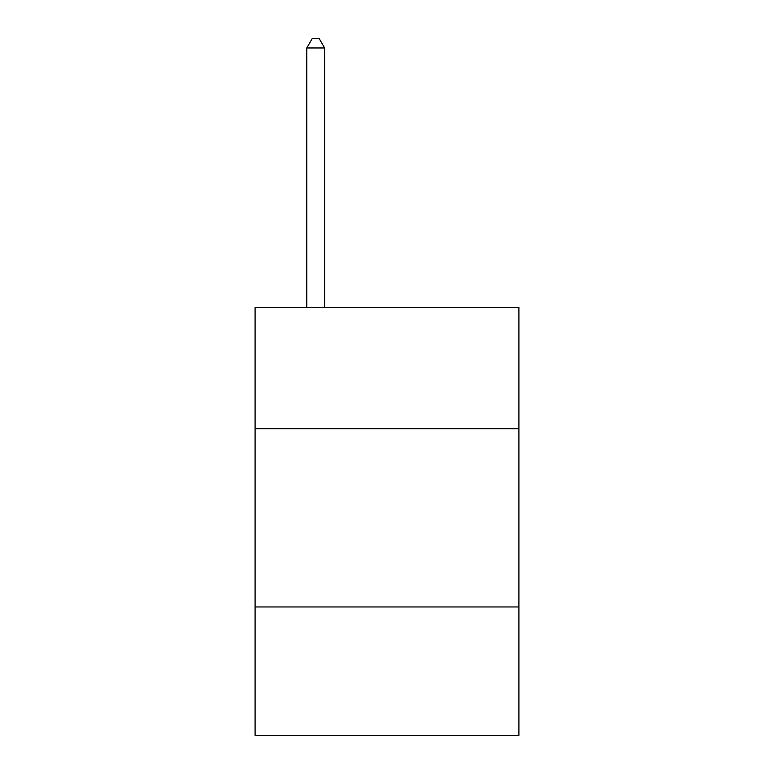 <?xml version="1.0" encoding="UTF-8"?>
<svg xmlns="http://www.w3.org/2000/svg" width="774" height="774" viewBox="0 0 774 774"><rect width="100%" height="100%" fill="white"/><g stroke="black" fill="none" stroke-linecap="round" stroke-linejoin="round"><path stroke-width="1.16" d="M518.909 428.709L518.909 307.501L255.091 307.501L255.091 428.709L518.909 428.709L518.909 735.3L255.091 735.3L255.091 428.709M518.909 606.961L255.091 606.961M324.616 307.501L324.616 47.969L306.785 47.969L306.785 307.501M306.785 47.969L312.135 38.7L319.265 38.7L324.616 47.969"/></g></svg>
